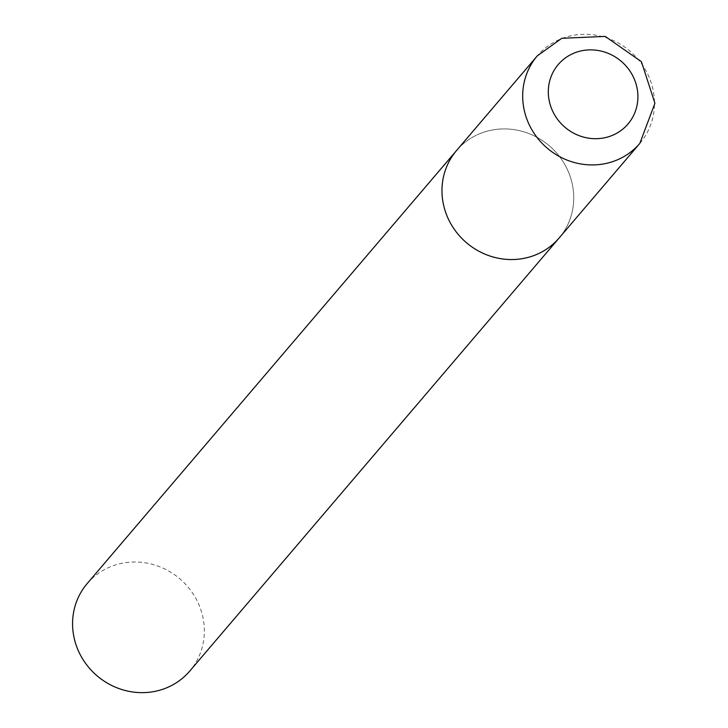 <?xml version="1.0" encoding="UTF-8"?>
<svg xmlns="http://www.w3.org/2000/svg" width="728" height="728" viewBox="0 0 728 728"><rect width="100%" height="100%" fill="white"/><g stroke="black" fill="none" stroke-linecap="round" stroke-linejoin="round"><path stroke-width="0.55" stroke-dasharray="3.64 2.73" d="M480.307 133.488A67.404 63.755 40.5 0 0 456.574 150.487A67.404 63.755 -139.5 0 1 567.713 170.225A67.404 63.755 -139.5 0 1 559.15 237.974A67.404 63.755 40.5 0 0 559.85 156.993A67.404 63.755 40.5 0 0 480.307 133.488M87.178 583.583A67.404 63.755 -139.5 0 1 198.316 603.312A67.404 63.755 -139.5 0 1 189.744 671.07M639.848 143.361A67.404 63.755 40.5 0 0 640.549 62.38A67.404 63.755 40.5 0 0 561.006 38.875A67.404 63.755 40.5 0 0 537.282 55.874"/><path stroke-width="1.09" d="M639.848 143.361L189.744 671.07A67.404 63.755 -139.5 0 1 78.606 651.332A67.404 63.755 -139.5 0 1 87.178 583.583L456.574 150.487A67.404 63.755 40.5 0 0 455.883 231.477A67.404 63.755 40.5 0 0 535.417 254.973A67.404 63.755 40.5 0 0 559.15 237.974A67.404 63.755 -139.5 0 1 448.011 218.245A67.404 63.755 -139.5 0 1 456.574 150.487L537.282 55.874A67.404 63.755 40.5 0 0 536.582 136.855A67.404 63.755 40.5 0 0 616.115 160.36A67.404 63.755 40.5 0 0 639.848 143.361L654.927 103.276L641.413 61.68L605.205 36.4L561.798 38.293L537.282 55.874M574.374 52.98A45.837 43.352 40.5 0 0 552.406 110.611A45.837 43.352 40.5 0 0 611.848 135.59A45.837 43.352 40.5 0 0 633.806 77.96A45.837 43.352 40.5 0 0 574.374 52.98"/></g></svg>
